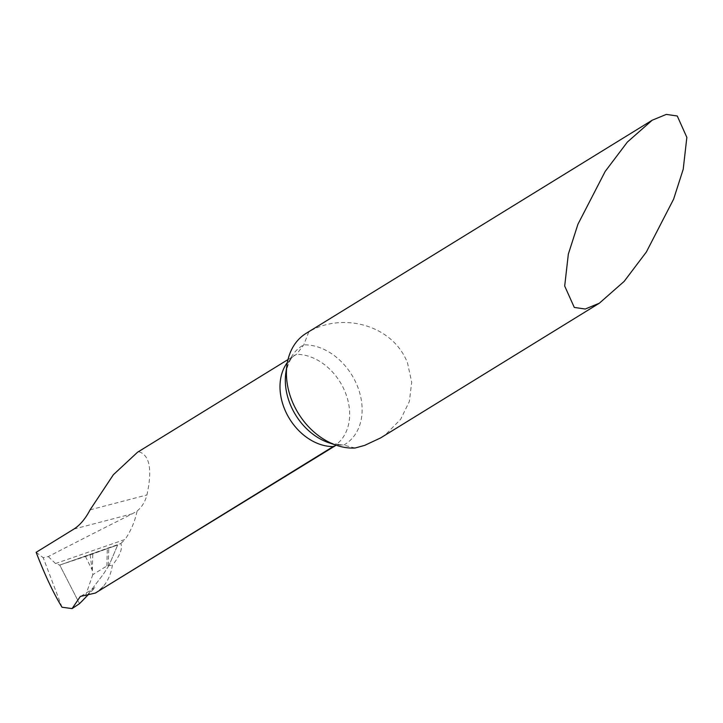 <?xml version="1.0" encoding="UTF-8"?>
<svg xmlns="http://www.w3.org/2000/svg" width="723" height="723" viewBox="0 0 723 723"><rect width="100%" height="100%" fill="white"/><g stroke="black" fill="none" stroke-linecap="round" stroke-linejoin="round"><path stroke-width="0.54" stroke-dasharray="3.62 2.71" d="M120.831 543.542L125.07 539.448L55.535 563.533L59.72 565.079L79.521 603.66L59.72 565.079L120.831 543.542C122.793 548.504 119.964 555.743 112.354 565.259C111.125 573.682 108.088 580.75 103.244 586.452L97.469 591.757M62.015 607.221L43.217 557.704L48.26 556.593A1926.045 282.53 -21.7 0 1 132.39 513.755L137.099 511.044C134.948 521.346 130.935 530.809 125.07 539.448M55.535 563.533L48.26 556.593M108.333 565.621L108.739 548.133L117.695 544.97L59.72 565.079L90.113 554.903L92.806 574.631L106.877 565.982L108.947 565.567L117.695 544.97L108.947 565.567L112.354 565.259M108.947 565.567L103.127 574.523L85.621 597.433L103.127 574.523L108.947 565.567M137.542 452.227L296.484 354.351L303.777 344.853L308.802 331.857C341.907 312.002 392.743 324.383 407.546 363.036L411.703 382.304L409.335 401.527L400.641 419.331L385.639 434.523L380.596 437.93M355.029 448.025L343.669 445.115L339.774 444.645L336.195 445.205M308.802 331.857A64.049 48.558 58.4 0 0 306.1 333.366M36.15 552.318L43.217 557.704M137.099 511.044C141.916 507.04 145.196 501.672 146.95 494.939C152.499 469.281 149.688 454.848 138.527 451.64M103.244 586.452A51.234 38.843 -121.6 0 1 96.105 592.598M90.113 554.903L108.739 548.133M92.363 570.61L92.752 553.981M106.877 565.982L107.284 548.649M92.806 574.631L84.835 597.677L81.338 601.898M117.695 544.97L59.792 565.052L117.695 544.97M333.186 446.57A51.234 38.843 -121.6 0 0 333.927 446.127A51.234 38.843 -121.6 0 0 345.115 391.938A51.234 38.843 -121.6 0 0 296.484 354.351A51.234 38.843 58.4 0 0 295.734 354.794C291.694 356.078 288.405 362.051 285.856 372.725A55.526 42.097 58.4 0 1 303.777 344.853A55.526 42.097 -121.6 0 1 357.424 386.154A55.526 42.097 -121.6 0 1 343.669 445.115A55.526 42.097 58.4 0 1 329.019 442.81L339.891 444.636M288.016 359.557L295.734 354.794A51.234 38.843 58.4 0 0 287.393 362.458M73.836 529.1L132.39 513.755M90.077 509.851L146.95 494.939M85.486 556.475L92.336 570.366M59.792 565.052L116.195 545.531M81.012 596.186L95.273 587.365L88.116 594.83M82.883 600.28L83.967 599.15"/><path stroke-width="1.08" d="M82.883 600.28L79.521 603.66L85.621 597.433L79.521 603.66L72.083 608.594L62.015 607.221C53.502 593.312 44.88 575.011 36.15 552.318L73.836 529.1C80.027 525.169 85.431 518.753 90.077 509.851L113.394 474.695L137.542 452.227L288.016 359.557M72.083 608.594L80.352 596.439L95.454 593.041L97.469 591.757M599.34 303.208L380.596 437.93L364.636 445.395L355.029 448.025A64.049 48.558 58.4 0 1 336.837 445.422A64.049 48.558 58.4 0 1 291.848 400.443A64.049 48.558 58.4 0 1 287.04 364.573A64.049 48.558 58.4 0 1 306.1 333.366L652.2 120.217L666.308 114.406L677.261 115.996L686.85 137.388L683.208 169.29L673.61 199.168L646.353 252.011L624.175 281.364L599.34 303.208L585.232 309.019L574.288 307.429L564.69 286.037L568.332 254.135L577.93 224.257L605.196 171.414L627.374 142.06L652.2 120.217M336.195 445.205L95.364 593.041A51.234 38.843 58.4 0 0 95.454 593.041M333.692 446.272L96.105 592.598A51.234 38.843 -121.6 0 1 95.364 593.041M287.393 362.458A51.234 38.843 58.4 0 0 287.718 415.671A51.234 38.843 58.4 0 0 333.186 446.57M287.04 364.573L285.856 372.725A55.526 42.097 58.4 0 0 329.019 442.81L336.837 445.422M83.967 599.15L88.116 594.83"/></g></svg>
